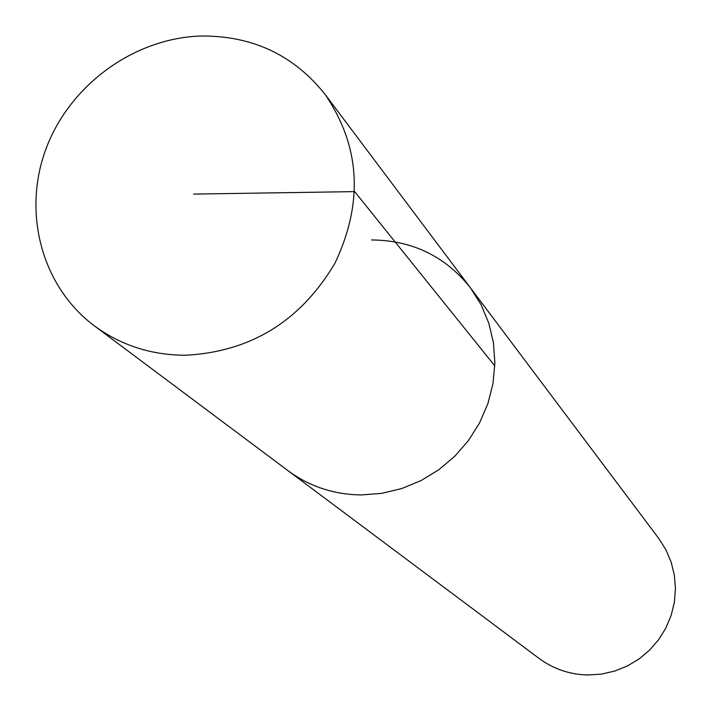 <?xml version="1.0" encoding="UTF-8"?>
<svg xmlns="http://www.w3.org/2000/svg" width="711" height="711" viewBox="0 0 711 711"><rect width="100%" height="100%" fill="white"/><g stroke="black" fill="none" stroke-linecap="round" stroke-linejoin="round"><path stroke-width="1.07" d="M185.349 355.26C151.141 355.1 120.772 345.262 94.234 325.754C41.567 286.373 22.068 212.207 46.179 148.359C70.158 84.44 134.726 37.692 201.773 36.012C252.849 35.817 293.945 55.28 325.078 94.376C360.361 146.315 363.659 202.582 334.97 263.177C300.575 321.159 250.699 351.856 185.349 355.26M371.533 239.945C412.424 240.345 445.424 256.351 470.54 287.964L658.75 538.449L665.914 549.781L671.166 562.152L674.375 575.252L675.45 588.744L674.357 602.279L671.122 615.513L665.825 628.115L658.59 639.74L649.614 650.094L639.127 658.91L627.395 665.967L614.731 671.068L601.453 674.108L587.899 674.988C569.778 674.552 553.496 669.024 539.054 658.413L288.142 470.771C309.569 486.52 333.921 494.572 361.206 494.936L381.629 493.372L401.715 488.564L420.93 480.627L438.776 469.767L454.773 456.258L468.522 440.447L479.649 422.761L487.87 403.652L492.99 383.629L494.865 363.205L493.47 342.915L488.839 323.283L481.134 304.815L470.54 287.964L481.134 304.815L488.839 323.283L493.47 342.915L494.865 363.205L492.99 383.629L487.87 403.652L479.649 422.761L468.522 440.447L454.773 456.258L438.776 469.767L420.93 480.627L401.715 488.564L381.629 493.372L361.206 494.936C333.921 494.572 309.569 486.52 288.142 470.771L94.234 325.754M193.641 194.085L354.665 191.614L494.803 365.898M470.54 287.964L325.078 94.376"/></g></svg>
